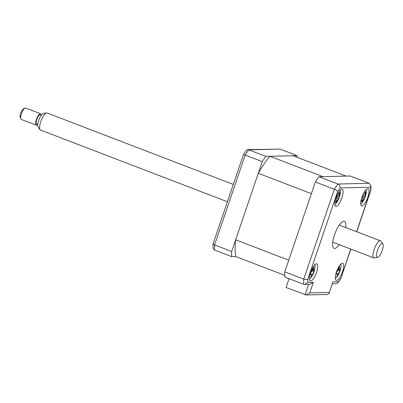 <?xml version="1.0" encoding="UTF-8"?>
<svg xmlns="http://www.w3.org/2000/svg" width="403" height="403" viewBox="0 0 403 403"><rect width="100%" height="100%" fill="white"/><g stroke="black" fill="none" stroke-linecap="round" stroke-linejoin="round"><path stroke-width="0.6" d="M284.765 275.35L235.765 256.555L231.7 256.651A71.628 21.853 -69 0 1 231.66 251.487L262.257 161.613A71.628 21.853 -69 0 1 265.839 156.369L297.117 155.644A71.628 21.853 -69 0 1 297.172 157.316M269.904 156.273L293.052 155.734L346.172 176.116L323.025 176.65L269.904 156.273A64.012 19.525 111 0 0 258.283 173.29L311.403 193.667L288.755 260.187L235.634 239.81A64.012 19.525 111 0 0 235.765 256.555M258.283 173.29L235.634 239.81M342.485 271.718A9.143 2.791 111 0 0 342.767 263.25A9.143 2.791 111 0 0 336.5 271.859A9.143 2.791 111 0 0 336.218 280.327A9.143 2.791 111 0 0 342.485 271.718M367.843 197.223A9.143 2.791 111 0 0 368.125 188.755A9.143 2.791 111 0 0 361.859 197.364A9.143 2.791 111 0 0 361.577 205.832A9.143 2.791 111 0 0 367.843 197.223M341.92 197.823A9.143 2.791 111 0 0 342.202 189.355A9.143 2.791 111 0 0 335.936 197.964A9.143 2.791 111 0 0 335.654 206.432A9.143 2.791 111 0 0 341.92 197.823M316.557 272.317A9.143 2.791 111 0 0 316.844 263.849A9.143 2.791 111 0 0 310.577 272.458A9.143 2.791 111 0 0 310.29 280.926A9.143 2.791 111 0 0 316.557 272.317M345.683 227.529A14.478 4.418 111 0 0 344.394 221.323A14.478 4.418 111 0 0 334.475 234.949A14.478 4.418 111 0 0 334.022 248.359A14.478 4.418 111 0 0 339.13 244.606M339.447 225.141A14.478 4.418 111 0 0 339.487 224.793M332.697 242.495A14.478 4.418 111 0 0 332.898 242.213M370.553 187.214L340.051 187.919A68.581 20.921 111 0 0 337.679 191.395L307.837 279.052A68.581 20.921 111 0 0 307.862 282.468L304.864 284.488L303.791 284.306A71.628 21.853 -69 0 1 303.751 279.143L334.349 189.269A71.628 21.853 -69 0 1 337.931 184.025L369.208 183.3L370.876 185.687L370.911 190.02L370.584 190.629A68.581 20.921 111 0 0 370.553 187.214L370.876 185.687M307.862 282.468L313.343 282.342L309.776 284.372L304.864 284.488M307.837 279.052C306.9 279.682 305.539 279.712 303.751 279.143L284.78 271.869L315.378 181.99L334.349 189.269C336.082 189.994 337.19 190.7 337.679 191.395M340.051 187.919C340.278 186.181 339.573 184.881 337.931 184.025L318.959 176.746L350.237 176.02L369.208 183.3M337.931 282.79L340.797 278.574L350.696 249.044M332.374 283.848L336.087 283.762L337.926 282.785L338.369 281.762A68.581 20.921 111 0 0 340.742 278.287M289.092 278.664L286.08 287.515L306.164 294.971L327.568 294.477L329.155 293.313L332.888 281.888L338.369 281.762M329.155 293.313L332.888 281.888M306.164 294.971L309.736 292.946L329.276 292.492M284.78 271.869A71.628 21.853 -69 0 0 284.82 277.027L303.791 284.306M315.378 181.99A71.628 21.853 -69 0 1 318.959 176.746M231.7 256.651L214.628 250.097L213.116 248.55A70.757 21.586 111 0 1 213.081 243.891L214.587 244.938A71.628 21.853 111 0 0 214.628 250.097M231.66 251.487L214.587 244.938L245.185 155.064L262.257 161.613M265.839 156.369L248.762 149.82A71.628 21.853 111 0 0 245.185 155.064L243.462 154.641L213.081 243.891M297.117 155.644L280.045 149.095L246.696 149.906A70.757 21.586 111 0 0 243.462 154.641M247.744 149.634L280.045 149.095M336.686 195.994A20.825 1.144 5.2 0 1 337.276 196.105C337.91 196.12 338.404 195.465 338.752 194.145A20.825 17.304 -72.2 0 0 339.064 192.448L339.376 193.002L338.978 192.977M339.351 192.997L339.709 192.624A20.825 20.805 66.1 0 1 339.452 194.337L339.331 196.659A20.825 1.144 5.2 0 1 339.492 196.77L338.732 198.81A20.825 2.358 -144.2 0 1 338.505 198.886L337.029 200.845A20.825 20.805 66.1 0 1 336.102 202.306L335.775 201.621M334.767 204.553A8.231 2.509 111 0 0 336.606 202.669A21.339 21.339 0 0 0 340.394 192.795A8.231 2.509 111 0 0 340.288 190.161M337.276 196.105L336.656 196.065L337.276 196.105M336.102 202.306L335.457 202.135A20.825 17.304 -72.2 0 0 336.324 200.659C336.918 199.45 336.958 198.674 336.445 198.331A20.825 2.358 -144.2 0 1 335.89 198.09M335.946 197.928L336.555 198.397L335.941 197.944M336.485 196.478L339.492 196.77M336.283 197.097L338.732 198.81M362.806 194.936A20.825 3.159 6.9 0 1 363.37 195.178C363.959 195.324 364.443 194.76 364.821 193.475A20.825 17.258 -61.7 0 0 365.183 191.813L365.415 192.463L365.743 192.201A20.825 20.76 178.1 0 1 365.435 193.898L365.158 196.417A20.825 3.159 6.9 0 1 365.249 196.689L364.428 198.704A20.825 0.343 -142.5 0 1 364.262 198.608L362.806 200.316A20.825 20.76 178.1 0 1 361.834 201.742L361.839 201.183L361.269 201.354A20.825 17.258 -61.7 0 0 362.191 199.893C362.836 198.684 362.927 197.848 362.468 197.374A20.825 0.343 -142.5 0 1 361.98 197.022M362.483 197.384L361.985 197.002L362.483 197.384M362.72 195.128L363.531 195.223M360.69 203.953A8.231 2.509 111 0 0 362.534 202.064A21.339 21.339 0 0 0 366.317 192.191A8.231 2.509 111 0 0 366.211 189.556M365.415 192.463L365.743 192.201M361.541 200.951L361.839 201.183M362.272 196.271L365.249 196.689M362.03 196.871L364.428 198.704M336.409 272.131A20.825 7.894 -5.4 0 0 337.165 271.682L338.52 268.846A20.825 14.689 -112.4 0 0 338.535 267.239L339.044 267.249L339.462 266.408A20.825 18.19 19.9 0 1 339.533 267.95C339.563 269.108 339.764 269.476 340.132 269.053A20.825 7.894 -5.4 0 0 340.535 268.378L340.172 270.252A20.825 11.4 -151.2 0 1 339.744 271.098L338.389 273.929A20.825 18.19 19.9 0 1 337.759 275.309L337.336 274.937M335.331 278.448A8.231 2.509 111 0 0 337.17 276.559A21.339 21.339 0 0 0 340.958 266.685A8.231 2.509 111 0 0 340.852 264.051M338.495 269.144L340.132 269.053M337.759 275.309L336.827 276.131A20.825 14.689 -112.4 0 0 337.376 274.831L337.387 273.677L336.777 273.728A20.825 11.4 -151.2 0 1 335.83 274.136M338.414 269.607L340.172 270.252M310.506 272.665A20.825 7.662 -5 0 0 311.257 272.232L312.617 269.416A20.825 14.825 -111.5 0 0 312.642 267.794L313.146 267.829L313.569 266.998A20.825 18.326 20.1 0 1 313.63 268.549C313.65 269.718 313.841 270.096 314.209 269.688A20.825 7.662 -5 0 0 314.602 269.038L314.229 270.927A20.825 11.163 -151 0 1 313.801 271.748L312.441 274.564A20.825 18.326 20.1 0 1 311.801 275.949L311.378 275.576M309.403 279.047A8.231 2.509 111 0 0 311.247 277.163A21.339 21.339 0 0 0 315.035 267.29A8.231 2.509 111 0 0 314.924 264.655M312.642 267.794L313.146 267.829M312.587 269.768L314.209 269.688M311.801 275.949L310.874 276.745A20.825 14.825 -111.5 0 0 311.433 275.435L311.448 274.257L310.849 274.292A20.825 11.163 -151 0 1 309.922 274.68M312.486 270.267L314.229 270.927M40.099 129.721L38.104 127.101A7.385 2.252 -69 0 1 38.673 120.532A7.385 2.252 -69 0 1 43.302 113.55L46.536 112.941A9.143 2.791 111 0 0 40.809 121.585A9.143 2.791 111 0 0 40.099 129.721A9.143 2.791 111 0 0 40.527 130.053L227.428 201.752M233.322 184.428L47.075 112.981A9.143 2.791 111 0 0 46.536 112.941M20.85 118.895L20.15 117.082A4.574 1.395 -69 0 1 20.624 113.233A4.574 1.395 -69 0 1 23.253 108.996L24.986 108.115A6.095 1.859 111 0 0 21.48 113.767A6.095 1.859 111 0 0 20.85 118.895A6.095 1.859 111 0 0 21.288 119.409L36.194 125.126A6.095 1.859 -69 0 1 36.386 119.484A6.095 1.859 -69 0 1 40.562 113.747A6.095 1.859 -69 0 1 41.166 115.283M40.562 113.747L25.656 108.029A6.095 1.859 111 0 0 24.986 108.115M382.276 250.379A7.385 2.252 111 0 0 382.85 243.81A7.385 2.252 111 0 0 377.445 250.49A7.385 2.252 111 0 0 377.651 257.361A7.385 2.252 111 0 0 382.276 250.379M377.651 257.361L374.412 257.97A9.143 2.791 -69 0 1 373.878 257.935A9.143 2.791 -69 0 1 374.16 249.467A9.143 2.791 -69 0 1 380.427 240.858A9.143 2.791 -69 0 1 380.85 241.19L382.85 243.81M37.761 124.426L36.633 123.988A4.876 1.486 -69 0 1 36.784 119.474A4.876 1.486 -69 0 1 40.129 114.885L41.257 115.318M37.675 124.391A6.095 1.859 -69 0 1 36.194 125.126M313.343 282.342L309.736 292.946M356.595 231.715L370.584 190.629M305.051 294.795L308.592 284.397M338.767 194.08L339.452 194.337M336.495 196.452L339.331 196.659M336.258 197.153L338.505 198.886M336.359 200.593L337.029 200.845M364.78 193.631L365.435 193.898M362.307 196.196L365.158 196.417M362.03 196.881L364.262 198.608M362.111 200.029L362.806 200.316M338.54 267.723L339.533 267.95M338.278 270.075L339.744 271.098M337.417 273.708L338.389 273.929M336.193 273.32L336.777 273.728M312.647 268.317L313.63 268.549M312.34 270.725L313.801 271.748M311.529 274.352L312.441 274.564M310.275 273.884L310.849 274.292M370.876 190.231L356.731 231.77M350.837 249.094L340.797 278.574M363.516 195.218L362.71 195.163M365.476 192.483L365.058 192.453M337.387 273.677L336.278 272.821M311.448 274.257L310.365 273.415M380.427 240.858L339.286 225.076M373.878 257.935L332.737 242.153"/></g></svg>
